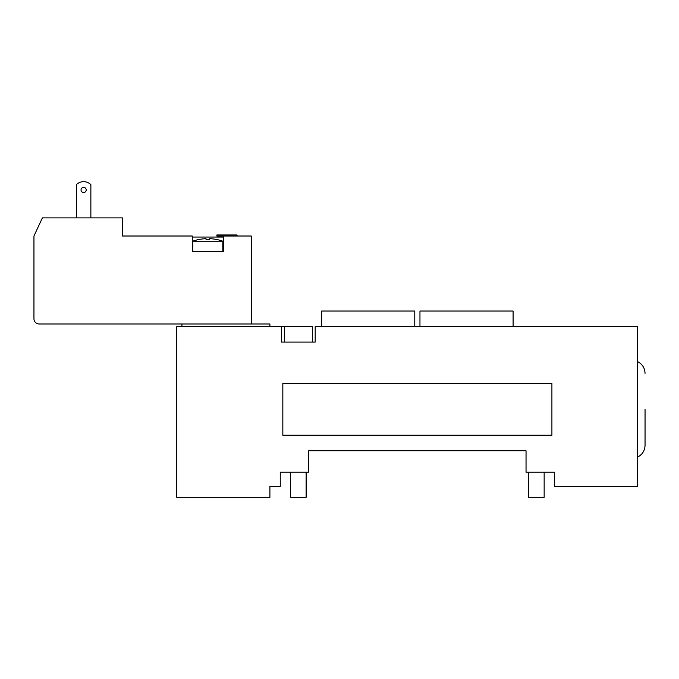 <?xml version="1.0" encoding="UTF-8"?>
<svg xmlns="http://www.w3.org/2000/svg" width="679" height="679" viewBox="0 0 679 679"><rect width="100%" height="100%" fill="white"/><g stroke="black" fill="none" stroke-linecap="round" stroke-linejoin="round"><path stroke-width="1.02" d="M645.05 409.352L645.05 445.365C644.812 450.848 642.224 454.803 637.292 457.222M281.547 326.565L176.761 326.565L176.761 497.317L269.902 497.317L269.902 486.453L280.249 486.453L280.249 472.228L308.716 472.228L308.716 450.754L526.038 450.754L526.038 472.228L554.497 472.228L554.497 486.453L637.292 486.453L637.292 326.565L315.183 326.565L315.183 342.089L281.547 342.089L281.547 326.565L312.332 326.565L312.332 342.089M290.604 472.228L290.604 497.317L306.127 497.317L306.127 472.228M528.627 472.228L528.627 497.317L544.151 497.317L544.151 472.228M414.784 326.565L414.784 311.041L321.651 311.041L321.651 326.565M513.103 326.565L513.103 311.041L419.962 311.041L419.962 326.565M269.902 326.565L269.902 323.976L181.938 323.976L181.938 326.565M551.908 383.482L551.908 435.231L282.837 435.231L282.837 383.482L551.908 383.482M237.047 236.012L237.047 234.976L216.864 234.976L216.864 236.012L223.332 236.012L223.332 251.536L192.284 251.536L192.284 236.012L122.432 236.012L122.432 217.9L42.395 217.9L33.95 236.012L33.95 318.799A5.177 5.177 0 0 0 39.127 323.976L181.938 323.976M200.05 239.314A44.772 44.772 0 0 1 206 238.668A44.772 44.772 0 0 0 200.05 239.314L200.05 239.28A44.814 44.814 0 0 0 192.802 241.189L192.802 251.536M206 238.668L206 239.314A44.135 44.135 0 0 1 209.624 239.314A44.135 44.135 0 0 0 206 239.314L206 238.668M209.624 238.668L209.624 239.314L209.624 238.668A44.772 44.772 0 0 1 215.574 239.314A44.772 44.772 0 0 0 209.624 238.668M192.802 241.189L222.814 241.189A44.814 44.814 0 0 0 215.574 239.28L215.574 239.314M90.867 217.9L90.867 184.637A10.346 10.346 0 0 0 76.379 184.637L76.379 217.9M86.208 189.959A2.589 2.589 0 0 1 82.329 192.199A2.589 2.589 0 0 1 82.329 187.718A2.589 2.589 0 0 1 86.208 189.959M223.332 251.536L223.332 237.047L192.284 237.047L192.284 251.536M251.272 323.976L251.272 236.012L223.332 236.012M637.292 361.491C642.224 363.91 644.812 367.857 645.05 373.348M284.391 342.089L284.391 326.565M222.814 241.189L222.814 251.536"/></g></svg>
